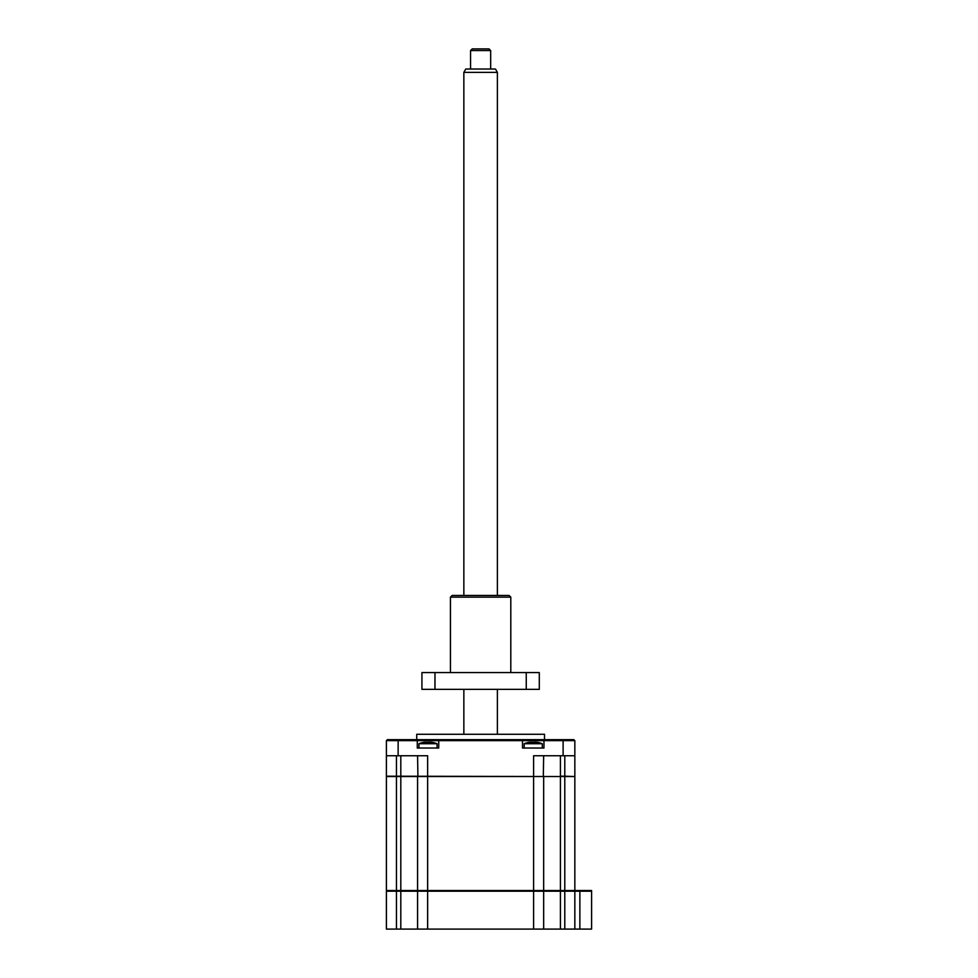 <?xml version="1.0" encoding="UTF-8"?>
<svg xmlns="http://www.w3.org/2000/svg" width="978" height="978" viewBox="0 0 978 978"><rect width="100%" height="100%" fill="white"/><g stroke="black" fill="none" stroke-linecap="round" stroke-linejoin="round"><path stroke-width="1.47" d="M591.604 891.215L591.604 929.1L579.868 929.1L579.868 890.542L591.604 890.542L591.604 891.215L574.844 891.215L574.172 890.542M579.868 890.542L543.658 890.542L543.658 776.532L386.396 776.532L386.396 890.542L396.457 890.542L396.457 776.532M579.868 929.1L574.844 929.1L574.844 891.215L564.783 891.215L564.783 776.202L574.502 776.532M574.844 929.1L564.783 929.1L564.783 891.215L543.658 891.215L542.986 890.542M564.783 929.1L560.418 929.1L560.418 776.532L543.658 776.532M560.418 929.1L543.658 929.1L543.658 891.215L417.582 891.215L418.254 890.542M543.658 929.1L417.582 929.1L417.582 891.215L396.457 891.215L396.457 890.542L400.809 890.542L400.809 776.532M386.396 891.215L387.068 890.542L386.396 891.215L396.457 891.215L396.457 929.1L386.396 929.1L386.396 891.215M560.418 891.215L560.418 890.542M417.582 929.1L396.457 929.1M416.738 739.649L416.738 734.282L544.489 734.282L544.489 739.649M543.658 890.542L427.643 890.542L427.643 755.737L386.396 755.737L386.396 776.202L560.418 776.532L564.783 776.532L564.783 755.737M417.912 776.532L417.582 755.737M543.658 755.737L543.316 776.532M560.418 755.737L560.418 776.202L564.783 776.202M533.597 929.1L533.597 755.737L574.844 755.737L574.844 776.202M386.396 755.737L386.396 740.652L417.276 740.652L417.276 748.036L438.731 748.036L438.731 740.652L417.276 740.652L416.273 739.649L387.398 739.649L386.396 740.652M574.844 755.737L574.844 740.652L543.964 740.652L543.964 748.036L522.496 748.036L522.496 740.652L438.731 740.652L439.745 739.649L416.273 739.649M574.844 740.652L573.829 739.649L544.966 739.649L543.964 740.652L522.496 740.652L521.494 739.649L439.745 739.649M544.966 739.649L521.494 739.649M418.951 748.036L418.951 743.732L437.056 743.732A23.472 23.472 0 0 0 433.205 742.51L433.694 742.657A22.91 22.017 180 0 0 431.824 742.278L424.183 742.278A22.91 22.017 180 0 0 422.325 742.657L422.325 742.657A22.91 22.017 180 0 1 424.183 742.278L427.985 742.51M418.951 743.732A23.472 23.472 0 0 1 422.814 742.51M429.318 742.278L430.088 742.106M524.171 748.036L524.171 743.732L542.277 743.732A23.472 23.472 0 0 0 538.426 742.51L538.915 742.657A22.91 22.017 180 0 0 537.056 742.278L529.404 742.278A22.91 22.017 180 0 0 527.545 742.657L528.034 742.534M524.171 743.732A23.472 23.472 0 0 1 528.034 742.51M537.056 742.278A22.91 22.017 180 0 1 538.915 742.657L538.426 742.51M534.428 742.657L535.308 742.106M529.404 742.278L533.206 742.51M574.844 890.542L574.844 776.532L564.783 776.532M427.643 929.1L427.643 890.542L417.582 890.542L417.582 776.532M417.582 890.542L400.809 890.542L400.809 929.1M450.442 597.142L452.117 595.468L509.122 595.468L510.797 597.142L450.442 597.142L450.442 672.583M539.294 689.356L526.25 689.356L526.25 672.583L539.294 672.583L539.294 689.356M526.25 672.583L434.978 672.583L434.978 689.356L526.25 689.356M434.978 672.583L421.934 672.583L421.934 689.356L434.978 689.356M470.552 50.575L472.24 48.9L489 48.9L490.675 50.575L470.552 50.575L470.552 69.022M463.853 72.372L465.785 69.022L495.443 69.022L497.386 72.372L463.853 72.372L463.853 595.468M396.457 755.737L396.457 776.202M400.809 755.737L400.809 776.202M398.132 755.737L398.132 739.649M563.108 755.737L563.108 739.649M437.056 748.036L437.056 743.732M542.277 748.036L542.277 743.732M510.797 597.142L510.797 672.583M463.853 689.356L463.853 734.282M497.386 72.372L497.386 595.468M497.386 689.356L497.386 734.282M490.675 50.575L490.675 69.022"/></g></svg>
